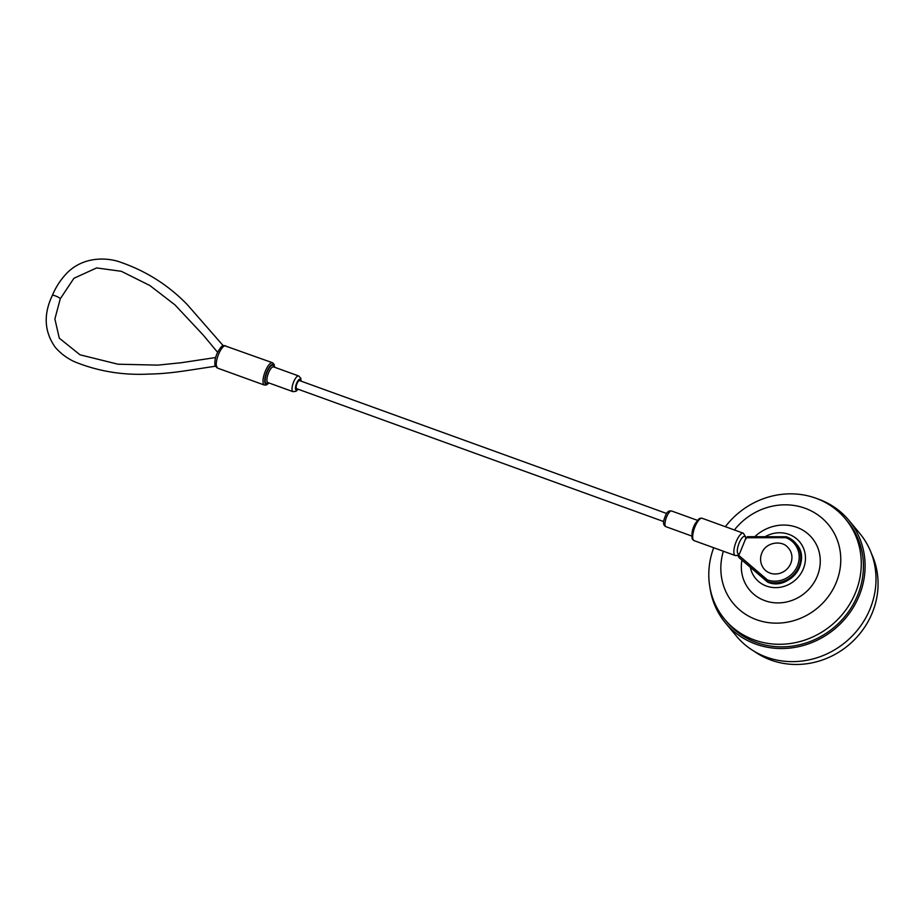 <?xml version="1.0" encoding="UTF-8"?>
<svg xmlns="http://www.w3.org/2000/svg" width="924" height="924" viewBox="0 0 924 924"><rect width="100%" height="100%" fill="white"/><g stroke="black" fill="none" stroke-linecap="round" stroke-linejoin="round"><path stroke-width="1.39" d="M754.296 651.351A78.517 72.846 -39.8 0 0 848.417 645.252A78.517 72.846 -39.8 0 0 871.54 553.799M709.979 587.733A80.249 74.463 -39.8 0 0 725.49 622.972L736.393 636.082A80.249 74.463 -39.8 0 0 845.703 641.995A80.249 74.463 -39.8 0 0 859.77 533.425L848.867 520.316A80.249 74.463 -39.8 0 0 817.035 498.66M725.49 622.972A80.249 74.463 -39.8 0 0 834.799 628.886A80.249 74.463 -39.8 0 0 848.867 520.316M713.709 547.736A78.517 72.846 -39.8 0 0 724.682 619.288L726.818 621.864A78.517 72.846 -39.8 0 0 833.771 627.65A78.517 72.846 -39.8 0 0 847.539 521.425L845.391 518.849A78.517 72.846 -39.8 0 0 725.363 526.692M724.682 619.288A78.517 72.846 -39.8 0 0 831.635 625.074A78.517 72.846 -39.8 0 0 845.391 518.849M723.353 551.224A61.758 57.3 -39.8 0 0 786.844 622.256A61.758 57.3 -39.8 0 0 833.644 532.236A61.758 57.3 -39.8 0 0 734.407 529.972M741.926 560.106A40.633 37.711 -39.8 0 0 785.7 602.159A40.633 37.711 -39.8 0 0 816.804 545.46A40.633 37.711 -39.8 0 0 754.769 536.694M750.334 567.313A28.632 26.565 -39.8 0 0 785.388 585.92A28.632 26.565 -39.8 0 0 803.522 548.29A28.632 26.565 -39.8 0 0 765.084 536.705M790.597 563.79A16.043 14.888 140.2 0 1 777.477 573.839A16.043 14.888 140.2 0 1 763.155 567.74C760.198 563.016 759.782 558.05 761.907 552.841C766.319 541.718 782.178 540.332 787.71 547.308A16.043 14.888 140.2 0 1 790.597 563.79M663.64 521.552L296.65 388.692A4.297 1.409 -70.1 0 1 296.789 384.165A4.297 1.409 -70.1 0 1 299.584 380.607L666.562 513.467M739.223 557.784L767.717 582.189C789.142 591.429 812.15 560.799 796.349 544.028A24.717 22.938 -39.8 0 1 796.245 573.03A24.717 22.938 -39.8 0 1 767.648 582.143L767.428 579.949A23.435 21.737 -39.8 0 0 797.25 566.262A23.435 21.737 -39.8 0 0 785.816 537.653L746.118 537.756L743.346 533.206A11.873 3.892 -70.1 0 0 735.643 543.046A11.873 3.892 -70.1 0 0 735.261 555.543L737.722 555.555M785.816 537.653L786.428 536.786A24.717 22.938 140.2 0 1 795.737 543.289A24.717 22.938 140.2 0 1 795.633 572.291A24.717 22.938 140.2 0 1 767.036 581.404L739.188 557.75L767.671 582.155M738.576 557.01L738.519 556.364M747.389 536.74L786.22 536.786M746.107 537.595L739.489 553.834L738.472 555.139L736.659 555.37M224.821 345.795A11.873 3.892 109.9 0 0 218.861 353.569A11.873 3.892 109.9 0 0 216.285 365.43L217.394 368.052L264.414 385.077A11.873 3.892 -70.1 0 1 263.051 382.351A11.873 3.892 -70.1 0 1 266.17 369.323A11.873 3.892 -70.1 0 1 272.499 362.739L224.821 345.795A2.564 2.368 -104.9 0 0 223.493 345.726A2.564 2.368 -104.9 0 0 223.493 345.738L223.493 345.726C223.123 343.428 214.16 354.331 214.899 363.848L214.922 365.604L217.394 368.052M216.285 365.43A2.564 1.998 174.5 0 1 214.899 363.848M692.815 538.6A10.591 3.477 -70.1 0 1 693.728 527.87A10.591 3.477 -70.1 0 1 699.895 519.057M738.472 555.139L767.428 579.949M743.346 533.206L702.171 518.295A11.873 3.892 109.9 0 0 694.467 528.147A11.873 3.892 109.9 0 0 694.086 540.632L735.261 555.543M745.864 539.189A9.309 3.049 109.9 0 0 739.362 542.527A9.309 3.049 109.9 0 0 739.489 553.834M692.053 534.603A8.351 2.737 -70.1 0 1 696.754 521.633M697.666 520.42L671.656 511.007A8.351 2.737 109.9 0 0 666.239 517.925A8.351 2.737 109.9 0 0 665.973 526.703L691.984 536.116M300.774 381.034A5.775 1.894 109.9 0 0 298.198 380.411A5.775 1.894 109.9 0 0 295.472 387.953A5.775 1.894 109.9 0 0 297.84 389.119M273.585 366.886A8.351 2.737 109.9 0 0 268.168 373.804A8.351 2.737 109.9 0 0 267.902 382.582L293 391.672A8.351 2.737 -70.1 0 1 293.266 382.894A8.351 2.737 -70.1 0 1 298.683 375.976L273.539 366.874M268.237 382.709A9.633 3.153 -70.1 0 1 266.632 373.25A9.633 3.153 -70.1 0 1 273.92 367.013M274.451 367.209A10.591 3.477 109.9 0 0 269.646 366.701A10.591 3.477 109.9 0 0 264.761 380.203A10.591 3.477 109.9 0 0 268.769 382.894M215.535 366.204C186.313 370.559 170.825 373.689 148.845 374.081C122.742 375.398 97.99 371.298 74.59 361.769C67.048 358.304 60.58 353.453 55.197 347.228C44.248 331.647 43.312 314.368 52.368 295.391A4.297 0.762 23.5 0 1 56.618 296.396A4.297 0.762 23.5 0 1 60.256 298.822L73.908 278.297L96.616 267.925L121.379 271.31L149.873 285.528L174.948 304.874L203.211 335.042L217.579 352.298M786.37 536.74L796.349 544.028M215.638 357.542L181.266 362.728L157.819 365.119L117.949 364.206L80.03 354.804L59.286 338.172L54.886 318.965L60.256 298.822M223.7 346.257L187.237 304.573C167.868 284.604 144.779 270.201 117.983 261.353C103.292 257.022 82.063 257.727 66.921 273.088C60.649 279.66 55.798 287.087 52.368 295.391M747.285 536.682L786.336 536.74M301.016 381.127L300.774 378.239L298.683 375.976M293 391.672L296.038 391.279L298.094 389.212M671.656 511.007C668.791 510.741 666.77 510.406 663.732 520.732C663.143 523.816 663.894 525.814 665.973 526.703M225.491 345.715L223.493 345.726M702.171 518.295C700.588 518.503 699.006 516.031 693.67 527.812C690.147 540.702 693.069 539.362 694.086 540.632M274.613 367.255L274.07 364.275L272.499 362.739M264.414 385.077L266.586 384.904L268.93 382.952"/></g></svg>
